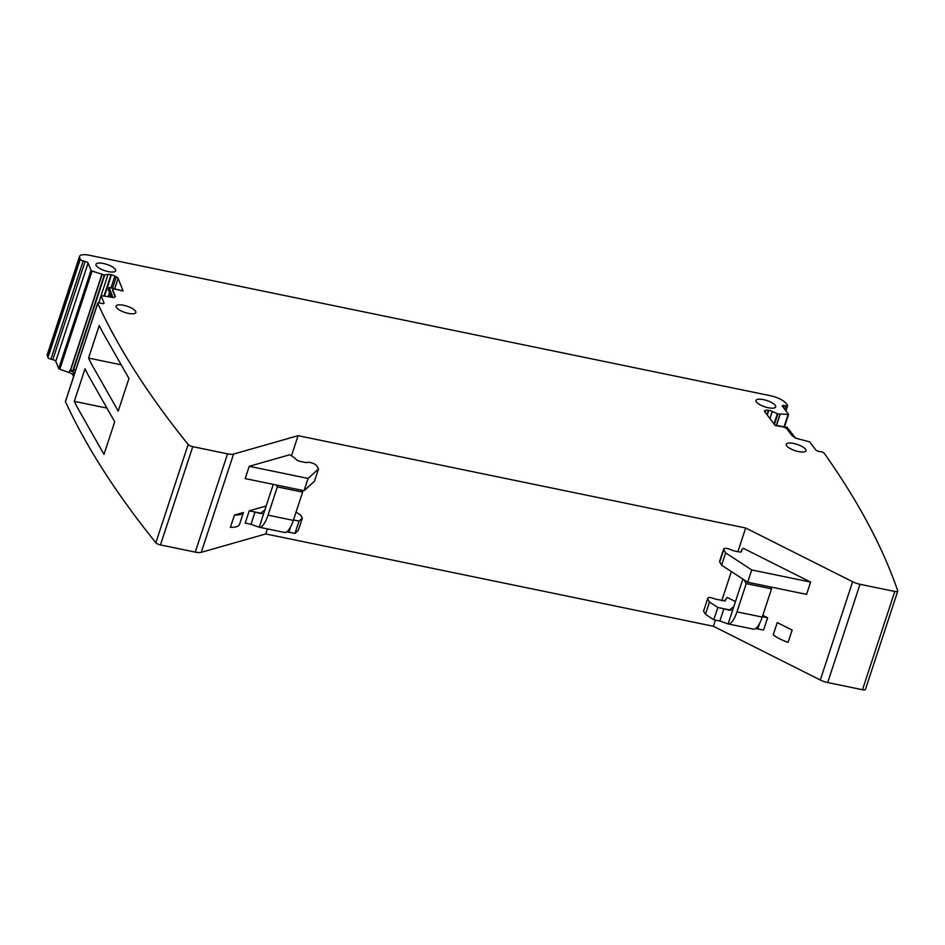 <?xml version="1.0" encoding="UTF-8"?>
<svg xmlns="http://www.w3.org/2000/svg" width="945" height="945" viewBox="0 0 945 945"><rect width="100%" height="100%" fill="white"/><g stroke="black" fill="none" stroke-linecap="round" stroke-linejoin="round"><path stroke-width="1.42" d="M98.705 302.849L108.049 274.44L104.281 275.019L92.09 271.026L91.015 270.329L88.109 263.017A2.729 0.862 -161.8 0 0 85.133 261.399L83.195 260.938A2.729 0.862 -161.8 0 1 80.242 259.343A2112.335 671.044 -161.8 0 1 79.593 257.371A13.632 4.335 -161.8 0 1 79.557 256.331A13.632 4.335 -161.8 0 1 89.385 255.268L770.423 395.731A13.632 4.335 -161.8 0 1 785.732 403.019A2112.323 671.044 -161.8 0 1 787.551 405.228A2.729 0.862 -161.8 0 1 787.646 405.618A2.729 0.862 -161.8 0 1 785.897 405.866L784.775 409.291M785.897 405.866L784.055 405.547A2.729 0.862 -161.8 0 0 782.306 405.795A2.729 0.862 -161.8 0 0 782.425 406.22L788.579 414.406L777.853 413.945L772.266 411.429A4.772 1.512 -161.8 0 0 768.781 410.331L768.344 410.26A4.772 1.512 -161.8 0 0 765.733 410.295L764.954 410.614A4.772 1.512 -161.8 0 0 764.517 411.016A4.772 1.512 -161.8 0 0 764.741 411.76L775.195 425.451A4.087 1.299 -161.8 0 0 776.495 425.758L782.047 426.727A4.087 1.299 -161.8 0 1 787.008 429.018L792.134 435.739L795.513 438.114L809.676 441.894L815.759 449.867A2.729 0.862 -161.8 0 0 819.067 451.403L820.91 451.722A2.729 0.862 -161.8 0 1 824.205 453.234A2112.323 671.044 -161.8 0 1 834.081 467.503A2112.323 671.044 -161.8 0 1 836.62 471.295A2112.323 671.044 -161.8 0 1 897.738 590.814A4.087 1.299 -161.8 0 1 897.75 591.145A4.087 1.299 -161.8 0 1 894.797 591.464L860.009 584.282A10.23 3.248 -161.8 0 1 852.614 581.73L745.676 527.995L298.088 435.68L233.58 454.061A10.23 3.248 -161.8 0 1 227.556 453.848L192.768 446.666A4.087 1.299 -161.8 0 1 188.161 444.469A2112.323 671.044 -161.8 0 1 106.088 320.627A2112.323 671.044 -161.8 0 1 104.257 316.977A2112.323 671.044 -161.8 0 1 97.737 303.392A2.729 0.862 -161.8 0 1 97.737 303.18A2.729 0.862 -161.8 0 1 99.922 303.014L101.847 303.475A2.729 0.862 -161.8 0 0 104.044 303.31A2.729 0.862 -161.8 0 0 104.021 303.073L101.103 295.643L114.121 297.58L115.243 296.128L112.798 289.961A4.087 1.299 -161.8 0 1 112.762 289.607A4.087 1.299 -161.8 0 1 116.046 289.359L121.846 290.741A4.087 1.299 -161.8 0 0 123.098 290.954L118.101 278.397L114.688 288.78M108.049 274.44A4.772 1.512 -161.8 0 1 111.026 274.676L111.475 274.782A4.772 1.512 -161.8 0 1 114.865 276.058L116.282 276.826A4.772 1.512 -161.8 0 1 118.101 278.397M115.29 296.789L112.597 290.576A4.087 1.299 -161.8 0 1 112.561 290.221L112.762 289.607M775.467 405.653A10.383 3.296 -161.8 0 1 775.703 406.929A10.383 3.296 -161.8 0 1 766.501 407.307A10.383 3.296 -161.8 0 1 756.224 401.684A10.383 3.296 -161.8 0 1 755.976 400.444A10.383 3.296 -161.8 0 1 765.131 400.018A10.383 3.296 -161.8 0 1 775.467 405.653M116.353 307.326A10.383 3.296 -161.8 0 1 116.105 306.085A10.383 3.296 -161.8 0 1 125.26 305.66A10.383 3.296 -161.8 0 1 135.596 311.295A10.383 3.296 -161.8 0 1 135.832 312.571A10.383 3.296 -161.8 0 1 126.63 312.949A10.383 3.296 -161.8 0 1 116.353 307.326M96.225 265.557A10.383 3.296 -161.8 0 1 95.977 264.316A10.383 3.296 -161.8 0 1 105.131 263.891A10.383 3.296 -161.8 0 1 115.467 269.526A10.383 3.296 -161.8 0 1 115.703 270.802A10.383 3.296 -161.8 0 1 106.501 271.18A10.383 3.296 -161.8 0 1 96.225 265.557M786.464 445.532A10.383 3.296 -161.8 0 1 786.216 444.292A10.383 3.296 -161.8 0 1 795.371 443.866A10.383 3.296 -161.8 0 1 805.707 449.501A10.383 3.296 -161.8 0 1 805.943 450.777A10.383 3.296 -161.8 0 1 796.741 451.155A10.383 3.296 -161.8 0 1 786.464 445.532M865.431 689.082A4.087 1.299 -161.8 0 1 865.443 689.413A4.087 1.299 -161.8 0 1 862.49 689.732L827.702 682.55A10.23 3.248 -161.8 0 1 820.307 679.998L713.369 626.263L265.781 533.949L201.273 552.329A10.23 3.248 -161.8 0 1 195.249 552.116L160.461 544.934A4.087 1.299 -161.8 0 1 155.854 542.737A2112.323 671.044 -161.8 0 1 73.781 418.895A2112.323 671.044 -161.8 0 1 71.95 415.245A2112.323 671.044 -161.8 0 1 65.429 401.66A2.729 0.862 -161.8 0 1 65.429 401.448A2.729 0.862 -161.8 0 1 65.559 401.282M73.568 376.689L72.883 374.964L73.793 372.2L69.753 370.57L73.32 370.511L75.99 369.33M92.09 271.026L59.783 369.294L69.103 372.543A4.772 1.512 -161.8 0 1 72.883 374.964M59.783 369.294L58.708 368.597L55.79 361.285A2.729 0.862 -161.8 0 0 52.814 359.667L50.888 359.206A2.729 0.862 -161.8 0 1 47.923 357.612A2112.335 671.044 -161.8 0 1 47.285 355.639A13.632 4.335 -161.8 0 1 47.25 354.599L79.557 256.331M65.429 401.66L97.737 303.392M100.572 328.175A2112.323 671.044 -161.8 0 0 102.403 331.825L128.957 378.461L118.231 411.075L91.7 364.404A2112.323 671.044 -161.8 0 1 89.858 360.754A2112.323 671.044 -161.8 0 1 88.546 358.072L99.249 325.517A2112.323 671.044 -161.8 0 0 100.572 328.187M86.338 371.468A2112.323 671.044 -161.8 0 0 88.168 375.118L114.723 421.765L103.997 454.38L77.466 407.697A2112.323 671.044 -161.8 0 1 75.624 404.047A2112.323 671.044 -161.8 0 1 74.312 401.377L85.015 368.81A2112.323 671.044 -161.8 0 0 86.338 371.479M265.781 533.949L267.435 528.916M291.485 455.785L298.088 435.68M234.443 515.049L230.415 527.322A24.546 7.796 18.2 0 0 239.404 524.77L243.444 512.485L234.443 515.049A24.546 7.796 18.2 0 0 243.444 512.485M249.232 510.832L245.204 523.117L250.968 524.31L255.008 512.025L249.232 510.832L266.183 506.012M245.18 478.583L249.22 466.298L289.796 454.746A27.275 8.659 -161.8 0 1 296.423 459.683A3.414 1.087 18.2 0 0 300.144 461.384L305.034 462.4A3.414 1.087 18.2 0 0 307.066 462.459A5.457 1.736 18.2 0 1 312.311 463.097A5.457 1.736 18.2 0 1 316.646 465.731L318.524 468.921L314.484 481.206L304.054 490.727L245.18 478.583M713.369 626.263L715.4 620.085M721.732 600.807L731.359 571.548M737.891 551.667L745.676 527.995M792.146 630.067L777.239 622.578L773.199 634.863A24.546 7.796 -161.8 0 0 788.106 642.352L792.146 630.067L777.239 622.578M755.646 628.555L763.584 630.031L767.624 617.746L762.816 615.337M735.458 601.587L727.166 597.417L724.862 601.114M741.601 550.203A27.275 8.659 -161.8 0 0 741.482 551.478A3.414 1.087 18.2 0 1 741.471 551.644A3.414 1.087 18.2 0 1 739.014 551.904L734.135 550.9A3.414 1.087 18.2 0 1 731.607 550.014A5.457 1.736 18.2 0 0 723.646 549.033A5.457 1.736 18.2 0 0 723.764 549.695L725.642 552.884L751.712 569.941L747.672 582.226L806.557 594.37L810.597 582.085L743.313 548.277A27.275 8.659 -161.8 0 0 741.601 550.203L741.022 551.974M80.242 259.343L47.923 357.612M122.626 290.895L109.006 287.422L112.467 296.128A4.772 1.512 18.2 0 1 112.502 296.553A4.772 1.512 18.2 0 1 112.219 296.872L112.467 296.128M74.478 373.925L73.793 372.2M109.006 287.422L108.285 289.536L111.097 296.612M120.535 364.664L88.546 358.072M106.301 407.968L74.312 401.365M286.748 531.834L294.994 533.382L298.325 530.334L302.365 518.049L299.033 521.097L293.47 519.951M302.365 518.049L300.486 514.86L296.021 512.19M249.22 466.298L308.094 478.442L304.054 490.727M308.094 478.442L318.524 468.921M725.323 600.772L725.453 599.331M725.24 600.914L715.459 599.154C710.333 597.098 707.722 596.992 707.616 598.823L703.576 611.108L705.454 614.297L713.794 619.766L719.877 621.019L723.917 608.734L717.834 607.481L709.494 602.024L707.616 598.823L703.576 611.108M767.624 617.746L762.379 616.66M751.712 569.941L810.597 582.085M747.672 582.226L721.602 565.169L719.724 561.98A5.457 1.736 18.2 0 1 719.606 561.318L723.646 549.033M795.903 437.96A4.772 1.512 -161.8 0 1 794.402 436.779L787.15 427.294L774.983 425.179M299.033 521.097L294.994 533.382M293.328 520.376L268.049 515.155A20.459 6.591 -78.3 0 1 259.225 527.215A20.459 6.591 -78.3 0 0 259.225 527.215L284.504 532.437A20.459 6.591 -78.3 0 0 284.504 532.437A20.459 6.591 -78.3 0 0 293.328 520.376L302.624 492.121L301.49 490.207M262.332 513.537L255.008 512.025L260.371 513.537L264.919 509.839L259.202 527.215L250.968 524.31M709.494 602.024L705.454 614.297M717.834 607.481L713.794 619.766M731.241 610.246L723.917 608.734L729.292 610.246L733.828 606.548L742.864 579.072M762.237 617.085L736.958 611.876A20.459 6.591 -78.3 0 1 728.134 623.924A20.459 6.591 -78.3 0 0 728.134 623.924L753.413 629.146A20.459 6.591 -78.3 0 0 753.413 629.146A20.459 6.591 -78.3 0 0 762.237 617.085L771.533 588.829L770.399 586.916M733.828 606.548L728.111 623.924L719.877 621.019M725.642 552.884L721.602 565.169M268.049 515.155L277.334 486.911L302.624 492.121M277.334 486.911L276.2 484.986M273.282 484.383L264.919 509.839M771.533 588.829L746.243 583.62L744.01 579.828M736.958 611.876L746.243 583.62M79.593 257.371L47.285 355.639M98.788 302.849L101.115 295.761M188.161 444.469L155.854 542.737M192.768 446.666L160.461 544.934M227.556 453.848L195.249 552.116M233.58 454.061L201.273 552.329M852.614 581.73L820.307 679.998M860.009 584.282L827.702 682.55M894.797 591.464L862.49 689.732M764.954 410.614L764.635 411.607M765.733 410.295L765.096 412.233M768.344 410.26L766.915 414.607M768.781 410.331L767.234 415.032M772.266 411.429L769.915 418.552M777.357 413.78L774.026 423.915M777.853 413.945L774.404 424.423M779.968 414.3L776.306 425.415M780.145 414.323L776.483 425.439M788.059 414.571L784.055 426.75M784.055 405.547L783.405 407.508M83.195 260.938L50.888 359.206M85.133 261.399L52.814 359.667M88.109 263.017L55.79 361.285M91.015 270.329L58.708 368.597M70.249 370.617L101.871 274.44M69.753 370.57L69.103 372.543M102.072 274.499L70.473 370.629M104.281 275.019L72.859 370.594M104.706 275.054L73.32 370.511M104.092 295.761L111.026 274.676M111.475 274.782L104.564 295.809M114.865 276.058L110.978 287.894M109.466 292.501L108.238 296.234M116.282 276.826L112.526 288.26M110.376 294.793L109.844 296.423M112.798 289.961L112.597 290.576M757.819 628.838L759.544 623.57M288.898 532.13L290.635 526.861M723.764 549.695L719.724 561.98M98.741 302.849L101.103 295.643M65.429 401.448L97.737 303.18M897.75 591.145L865.443 689.413M788.579 414.406L784.492 426.833M787.646 405.618L785.933 410.815"/></g></svg>
